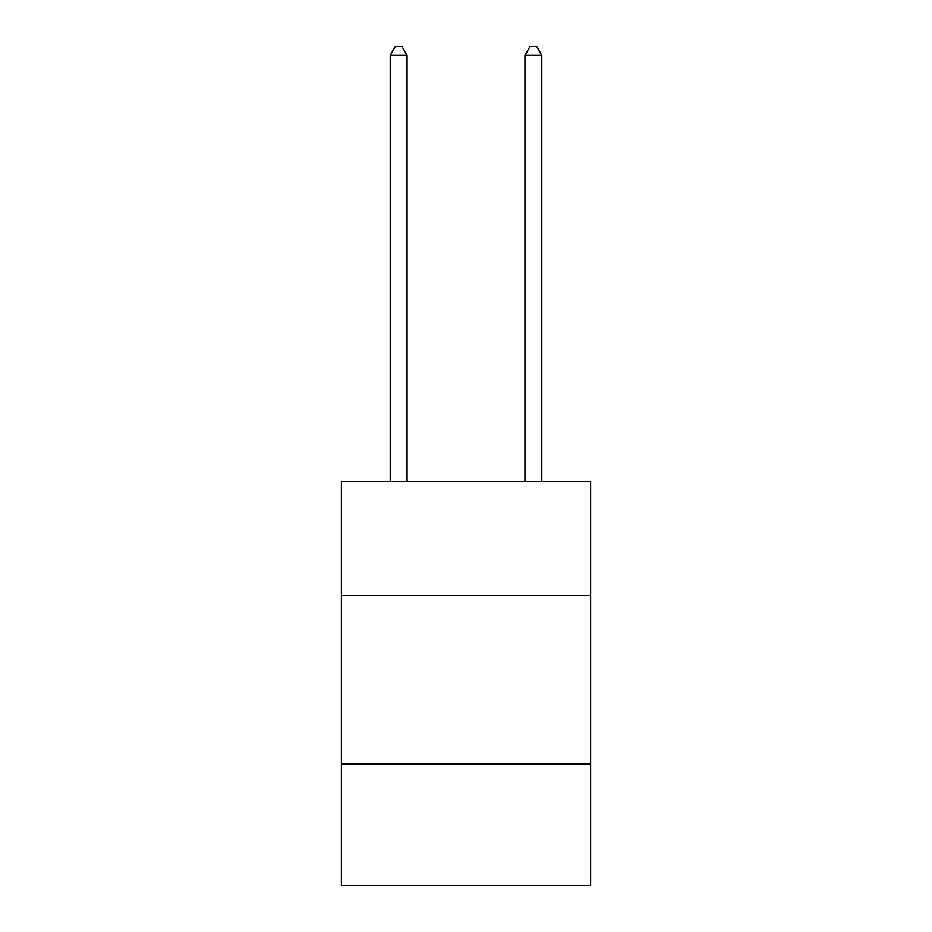 <?xml version="1.0" encoding="UTF-8"?>
<svg xmlns="http://www.w3.org/2000/svg" width="932" height="932" viewBox="0 0 932 932"><rect width="100%" height="100%" fill="white"/><g stroke="black" fill="none" stroke-linecap="round" stroke-linejoin="round"><path stroke-width="1.4" d="M590.62 595.746L590.62 481.227L341.38 481.227L341.38 595.746L590.62 595.746L590.62 885.4L341.38 885.4L341.38 595.746M590.62 764.147L341.38 764.147M407.063 481.227L407.063 55.361L390.217 55.361L390.217 481.227M390.217 55.361L395.273 46.6L402.007 46.6L407.063 55.361M541.783 481.227L541.783 55.361L524.937 55.361L524.937 481.227M524.937 55.361L529.993 46.6L536.727 46.6L541.783 55.361"/></g></svg>

